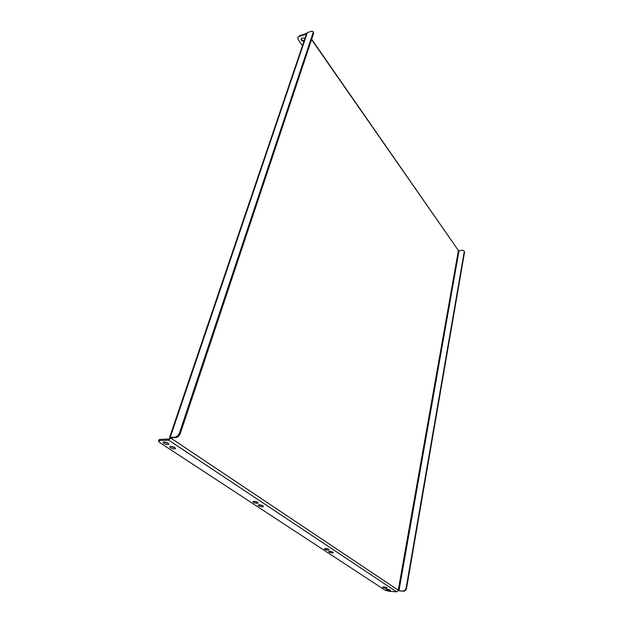 <?xml version="1.0" encoding="UTF-8"?>
<svg xmlns="http://www.w3.org/2000/svg" width="623" height="623" viewBox="0 0 623 623"><rect width="100%" height="100%" fill="white"/><g stroke="black" fill="none" stroke-linecap="round" stroke-linejoin="round"><path stroke-width="0.93" d="M262.89 505.837C260.71 504.801 259.137 504.56 258.156 505.121L258.638 505.759C260.811 506.795 262.392 507.029 263.365 506.468L262.89 505.837M257.649 502.364C255.453 501.32 253.865 501.079 252.883 501.647L253.374 502.302C255.57 503.345 257.159 503.586 258.14 503.018L257.649 502.364M333.032 552.227C331.054 551.332 329.598 551.114 328.656 551.573L328.999 552.017C330.977 552.913 332.441 553.131 333.375 552.663L333.032 552.227M328.804 549.424C326.81 548.52 325.346 548.302 324.404 548.77L324.754 549.229C326.748 550.132 328.212 550.35 329.154 549.875L328.804 549.424M304.826 38.774C303.206 37.637 301.976 37.684 301.135 38.914L301.423 40.386L303.876 41.585M301.283 38.61L301.641 39.747L304.094 40.947M390.263 590.074C388.448 589.288 387.093 589.085 386.19 589.467L386.447 589.786C388.254 590.565 389.609 590.768 390.512 590.394L390.263 590.074M386.782 587.769C384.959 586.975 383.589 586.773 382.686 587.162L382.943 587.489C384.765 588.276 386.128 588.478 387.031 588.096L386.782 587.769M174.907 447.641C172.493 446.426 170.764 446.154 169.729 446.816L170.437 447.773C172.851 448.988 174.58 449.253 175.608 448.591L174.907 447.641M175.164 447.828L170.562 446.442M168.241 443.233C165.804 442.003 164.067 441.73 163.031 442.4L163.756 443.381C166.193 444.604 167.922 444.884 168.958 444.207L168.241 443.233M168.522 443.444L163.857 442.019M311.671 39.241L458.403 250.508L398.175 590.44L396.594 591.85L389.001 591.274L385.014 590.16L159.48 442.408L158.468 441.053L158.865 439.9L160.22 439.363L159.815 440.516L158.468 441.053M299.313 35.861L297.817 37.684L299.313 35.861L306.656 33.393M299.087 36.508L306.438 34.039M297.817 37.684L298.215 39.716L302.474 45.705M160.22 439.363L169.176 439.036L171.13 437.813M159.815 440.516L168.778 440.196L170.795 437.93L175.779 437.634L174.97 437.089C176.963 436.778 178.451 435.438 179.432 433.071L313.143 32.598L313.089 31.532L311.251 31.321L307.357 32.63L306.703 33.245L169.565 437.548L170.063 438.234M262.75 505.744L259.059 504.794M257.533 502.294L253.779 501.313M332.542 551.962L329.699 551.308M328.337 549.175L325.44 548.497M389.391 589.685L387.475 589.272M385.933 587.388L383.947 586.959M170.998 438.203L398.977 590.659L459.042 250.719L458.403 250.508L311.555 39.576M398.113 590.69L403.346 591.235L398.977 590.659M459.042 250.719L462.359 250.205L464.042 250.765L464.236 251.809L406.118 588.135L406.523 588.408C406.04 590.23 404.981 591.172 403.346 591.235M464.042 250.765L464.532 252.237L406.523 588.408M402.941 590.962C404.576 590.9 405.635 589.958 406.118 588.135M174.97 437.089L169.565 437.548M179.432 433.071L180.234 433.624L313.642 33.323L313.143 32.598M180.234 433.624C179.26 435.991 177.773 437.33 175.779 437.634M313.089 31.532L313.642 33.323M168.778 440.196L396.594 591.85M464.532 252.237L464.236 251.809M170.266 437.268L307.357 32.63"/></g></svg>
